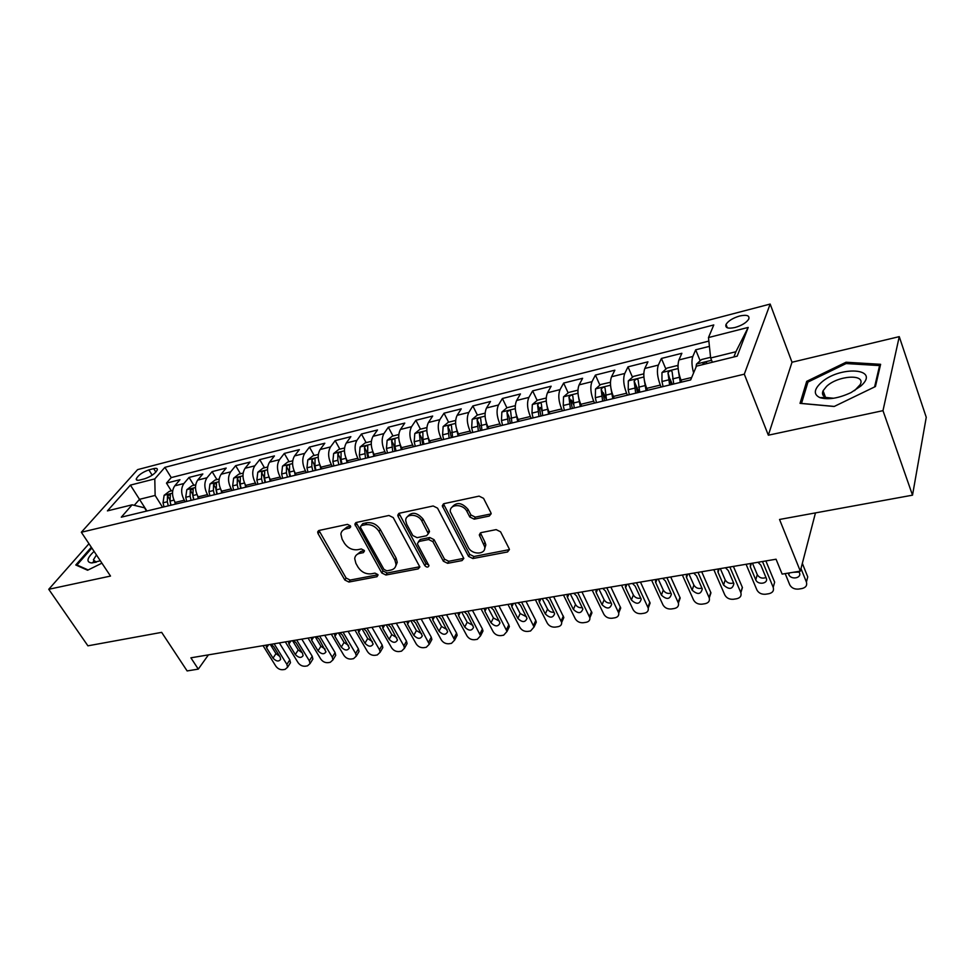 <?xml version="1.0" encoding="UTF-8"?>
<svg xmlns="http://www.w3.org/2000/svg" width="975" height="975" viewBox="0 0 975 975"><rect width="100%" height="100%" fill="white"/><g stroke="black" fill="none" stroke-linecap="round" stroke-linejoin="round"><path stroke-width="1.46" d="M350.391 525.83L347.453 524.367L319.166 530.437L317.667 531.96L318.057 533.63L344.821 580.003L348.892 582.038L376.984 576.712L377.849 574.555L374.961 573.117L371.28 573.824C365.832 574.312 361.445 572.118 358.093 567.243L355.899 563.367L354.705 558.626C355.034 555.835 356.704 554.08 359.714 553.373L363.395 552.63L364.248 550.424L361.335 548.962L357.642 549.717C352.182 550.266 347.746 548.06 344.346 543.087L342.103 539.151L340.884 534.081C341.274 531.338 342.932 529.608 345.857 528.889L349.562 528.097L350.659 526.927L350.391 525.83M824.168 393.693L822.79 394.778M739.635 316.01C732.822 318.057 728.288 320.86 726.022 324.419C724.986 327.929 727.996 328.953 735.065 327.49C741.89 325.467 746.46 322.664 748.751 319.093C749.799 315.522 746.753 314.498 739.635 316.01M489.255 516.067L491.132 513.618L490.827 512.643L483.551 498.335L479.091 496.129L444.088 503.636L442.284 505.854L468.548 556.396L472.863 558.541L507.548 551.96L509.425 549.534L509.133 548.657L500.577 531.814L496.165 529.62L481.138 532.618L479.298 534.946L484.733 546.914C485.989 554.86 471.912 555.141 468.256 547.304L450.304 511.643C449.378 503.746 463.283 503.551 466.94 511.473L469.804 516.994L474.203 519.163L489.255 516.067L491.144 513.764M88.969 543.721L48.75 589.29L87.908 645.828L161.655 632.361L187.127 670.934L198.291 669.118L190.893 657.82L776.051 559.223L782.145 574.104L800.317 571.143L815.466 512.899M882.984 410.658L899.255 336.643L792.005 362.237L768.337 435.203L882.984 410.658L912.515 495.166L779.537 519.468L800.317 571.143M768.337 435.203L744.303 374.181L81.339 532.253L137.597 469.621L770.165 304.066L744.303 374.181M48.75 589.29L110.504 576.067L81.339 532.253M393.23 517.591L388.94 515.47L356.448 522.442L354.851 524.148L381.773 572.959L385.917 575.018L418.165 568.9L419.859 566.999L393.23 517.591M399.457 513.216L433.168 505.976L437.543 508.146L463.82 558.431L462.04 560.588L447.622 563.318L443.357 561.21L432.888 541.649L428.598 539.528L419.128 541.43L417.422 543.404L417.775 544.672L428.963 565.719C428.122 567.572 426.733 567.535 424.808 565.61L398.129 516.543L397.763 515.153L399.457 513.216M899.255 336.643L926.25 417.288L912.515 495.166M709.41 346.357L695.687 349.806L700.16 360.787M693.603 372.901C691.714 365.869 691.458 360.397 692.835 356.472L678.929 359.946L681.866 353.291L661.403 358.447L665.901 369.098M672.311 384.345L670.105 379.104M661.148 387.038L660.319 385.076C657.272 376.984 656.626 370.317 658.357 365.089L644.804 368.465L647.936 361.835L627.997 366.856L632.495 377.215M639.064 392.352L636.078 385.491M627.425 395.168L626.584 393.23C623.513 385.259 622.903 378.678 624.756 373.474L611.544 376.764L614.859 370.171L595.42 375.07L599.918 385.149M606.462 399.787L603.306 392.718M594.567 403.089L593.702 401.188C590.606 393.339 590.033 386.819 591.996 381.652L579.126 384.869L582.611 378.288L563.648 383.065L568.145 392.876M573.373 404.272L571.46 400.103M562.514 410.816L561.649 408.939C558.517 401.2 557.98 394.765 560.052 389.622L547.499 392.767L551.155 386.222L532.643 390.878L537.152 400.433M541.296 409.232L540.455 407.44M531.265 418.348L530.388 416.508C527.219 408.878 526.719 402.517 528.901 397.41L516.64 400.469L520.455 393.949L502.393 398.495L506.903 407.818M500.76 425.697L499.87 423.881C496.689 416.374 496.226 410.073 498.493 404.991L486.537 407.977L490.498 401.493L472.863 405.941L477.384 415.07M470.998 432.876L470.096 431.084C466.891 423.674 466.464 417.446 468.817 412.401L457.153 415.313L461.248 408.866L444.027 413.205L448.585 422.199M441.931 439.883L441.029 438.116C437.799 430.816 437.409 424.649 439.847 419.64L428.452 422.48L432.681 416.057L415.862 420.298L420.457 429.171M413.558 446.721L412.644 444.99C409.39 437.775 409.037 431.681 411.56 426.697L400.433 429.475L404.771 423.089L388.342 427.233L392.974 435.971M385.844 453.412L384.918 451.693C381.652 444.576 381.322 438.555 383.918 433.607L373.047 436.312L377.508 429.963L361.445 434.009L366.112 442.626M358.751 459.932L357.837 458.25C354.547 451.23 354.242 445.258 356.923 440.347L346.283 443.003L350.866 436.666L335.156 440.627L339.848 449.134M332.28 466.318L331.354 464.648C328.051 457.726 327.771 451.815 330.525 446.928L320.129 449.524L324.809 443.235L309.453 447.098L314.169 455.496M306.406 472.558L305.467 470.913C302.152 464.076 301.909 458.238 304.712 453.375L294.56 455.91L299.337 449.646L284.31 453.436L289.063 461.723M281.105 478.652L280.166 477.031C276.839 470.291 276.608 464.502 279.484 459.676L269.551 462.162L274.414 455.922L259.728 459.627L264.493 467.805M256.352 484.624L255.413 483.027C252.074 476.361 251.867 470.633 254.804 465.843L245.078 468.268L250.039 462.065L235.658 465.684L240.447 473.765M232.135 490.462L231.197 488.877C227.845 482.308 227.663 476.629 230.648 471.863L221.142 474.24L226.176 468.073L212.111 471.62L216.913 479.59M208.443 496.178L207.492 494.617C204.141 488.122 203.982 482.503 207.017 477.762L197.706 480.09L202.824 473.96L189.053 477.433L183.885 483.539C180.802 488.243 180.936 493.813 184.299 500.224L185.25 501.759M193.879 485.294L189.053 477.433M678.929 359.946C677.284 365.198 677.954 371.914 680.977 380.079L681.793 382.054M644.804 368.465C643.025 373.681 643.671 380.323 646.717 388.367L647.558 390.305M611.544 376.764C609.655 381.956 610.253 388.513 613.336 396.435L614.189 398.361M579.126 384.869C577.115 390.024 577.675 396.508 580.783 404.308L581.648 406.197M547.499 392.767C545.391 397.885 545.903 404.296 549.047 411.986L549.924 413.851M516.64 400.469C514.434 405.563 514.91 411.901 518.091 419.482L518.968 421.31M486.537 407.977C484.234 413.047 484.685 419.311 487.878 426.794L488.768 428.586M457.153 415.313C454.752 420.347 455.167 426.55 458.396 433.924L459.286 435.703M428.452 422.48C425.977 427.477 426.355 433.619 429.597 440.883L430.511 442.638M400.433 429.475C397.873 434.448 398.214 440.517 401.481 447.683L402.395 449.414M373.047 436.312C370.415 441.248 370.732 447.257 374.01 454.338L374.936 456.032M346.283 443.003C343.578 447.903 343.87 453.85 347.173 460.822L348.099 462.503M320.129 449.524C317.362 454.399 317.618 460.285 320.933 467.171L321.86 468.829M294.56 455.91C291.72 460.761 291.964 466.574 295.279 473.375L296.217 475.008M269.551 462.162C266.65 466.976 266.87 472.729 270.197 479.444L271.135 481.065M245.078 468.268C242.129 473.046 242.312 478.749 245.663 485.379L246.602 486.976M221.142 474.24C218.132 478.993 218.303 484.648 221.654 491.193L222.605 492.765M197.706 480.09C194.647 484.819 194.805 490.413 198.157 496.872L199.107 498.42M139.864 480.017L144.714 478.774C151.162 476.482 155.378 473.484 157.353 469.792C157.548 468.39 156.329 468 153.684 468.634L148.858 469.889C142.423 472.192 138.231 475.178 136.256 478.883C136.073 480.236 137.28 480.614 139.864 480.017M733.87 356.96L735.893 351.743L710.653 357.983L708.484 337.557L713.785 324.943L164.885 467.354L154.793 478.896L155.135 495.446L162.545 507.244M708.484 337.557L748.203 327.417L737.197 356.143L696.443 366.161L690.653 379.921L121.302 517.177L132.113 504.818L107.421 510.888L130.406 485.111L154.793 478.896M708.849 341.079L171.234 477.592L166.481 483.112L179.961 479.712L174.769 485.818C171.661 490.51 171.795 496.056 175.159 502.442L176.109 503.965M207.017 477.762L212.111 471.62M230.648 471.863L235.658 465.684M254.804 465.843L259.728 459.627M279.484 459.676L284.31 453.436M304.712 453.375L309.453 447.098M330.525 446.928L335.156 440.627M356.923 440.347L361.445 434.009M383.918 433.607L388.342 427.233M411.56 426.697L415.862 420.298M439.847 419.64L444.027 413.205M468.817 412.401L472.863 405.941M498.493 404.991L502.393 398.495M528.901 397.41L532.643 390.878M560.052 389.622L563.648 383.065M591.996 381.652L595.42 375.07M624.756 373.474L627.997 366.856M658.357 365.089L661.403 358.447M692.835 356.472L695.687 349.806M710.653 357.983L712.372 362.249M155.135 495.446L139.51 499.322L134.257 505.33M146.933 510.997L130.406 485.111M146.591 511.083L144.495 507.792L132.113 504.818M792.005 362.237L770.165 304.066M198.291 669.118L208.418 654.871M171.308 490.888L166.481 483.112M171.234 477.592L164.885 467.354M748.203 327.417L735.893 351.743M91.333 547.268L75.782 564.976L87.592 570.241L101.912 563.16M880.608 364.309L846.044 362.237L806.703 381.347L800.024 403.357L834.149 406.49L875.44 386.527L880.608 364.309M94.1 560.93L92.369 562.928M807.519 383.541L806.703 381.347M846.519 363.577L846.044 362.237M350.561 526.207L347.161 526.939L342.566 530.558M356.314 555.092L360.982 551.399L364.382 550.717M318.983 530.485L346.088 578.029L350.159 580.064L377.959 574.775M356.143 522.527L383.004 570.96L387.136 573.02L419.847 566.743M361.542 525.549L360.421 526.756L360.689 527.828L383.955 569.388L386.868 570.838L390.792 570.082C394.071 569.339 395.813 567.413 396.033 564.33L394.875 560.064L379.031 531.448C375.607 526.354 371.097 524.099 365.491 524.708L361.542 525.549L362.822 523.599L361.116 525.708M395.704 566.17L397.239 562.319L396.094 558.066L394.875 560.064M362.822 523.599L366.771 522.758C372.365 522.149 376.874 524.379 380.287 529.474L396.094 558.066M418.458 541.661L420.322 539.431L429.78 537.518L434.058 539.65L444.515 559.175L448.756 561.295L463.82 558.334M399.007 513.35L425.99 563.599L428.829 565.086M421.846 521.064C418.275 513.63 405.344 513.313 405.722 520.613L406.697 524.233L412.827 535.543L417.093 537.664L426.562 535.738L428.305 533.691L421.846 521.064L423.053 519.066C416.995 512.192 411.718 511.473 407.233 516.921M428.293 533.569L429.487 531.692L429.146 530.449L427.952 532.447M423.053 519.066L429.146 530.449M451.742 507.487C456.422 501.698 461.87 502.357 468.097 509.462L470.937 514.971L475.337 517.152L490.364 514.044M484.575 549.047L485.83 544.867L485.002 542.222L483.905 544.257M479.298 534.946L480.419 532.911L485.002 542.222M442.284 505.854L443.479 503.856L469.67 554.361L473.972 556.493L509.425 549.607M172.721 490.535L169.236 491.4L164.129 495.312L163.02 502.795L164.019 506.89M274.133 643.805L286.894 664.402L287.564 667.266L285.102 669.374L282.896 669.715C280.057 669.886 277.704 668.692 275.827 666.157L263.043 645.669M174.72 501.674L175.317 504.16M279.362 642.915L289.807 659.868L290.477 662.72L289.49 664.255M270.282 644.451L275.974 653.628L279.691 656.333M171.015 505.196L170.016 501.101L170.357 494.569L167.505 495.836L167.298 501.759L168.297 505.854M170.844 505.245L169.711 499.346L167.505 495.836M266.065 645.158L266.553 647.79L273.012 658.137C276.242 661.477 278.777 661.867 280.642 659.319L280.093 656.979L273.658 646.596L271.087 644.317M94.063 551.362C86.958 558.2 86.08 562.063 91.418 562.941L100.327 560.783M96.44 554.946L93.405 559.882L96.269 562.209M88.152 569.961L76.976 565L91.845 548.035M77.476 565.732L76.976 565M820.718 383.041C813.808 389.72 813.54 394.582 819.914 397.629C828.214 400.043 838.598 398.348 851.09 392.559L860.791 386.076C881.473 367.867 839.182 365.369 820.718 383.041M854.563 390.634L860.206 384.613C866.287 373.596 838.013 375.326 826.556 386.393L823.083 390.756C821.718 393.863 822.705 396.106 826.032 397.471L833.588 398.251M822.839 394.875L824.204 393.79M880.023 366.844L879.584 365.588L874.599 386.929M834.295 406.429L801.511 403.418L807.958 382.066L846.105 363.553L879.584 365.588M195.695 484.843L191.917 485.782L186.81 489.73L185.738 497.274L186.749 501.406M296.656 640.002L309.355 660.843L310.026 663.634L307.466 665.876L305.212 666.23C302.323 666.4 299.934 665.194 298.07 662.634L285.334 641.916M197.645 495.97L198.291 498.627M301.811 639.137L312.219 656.273L312.89 659.051L311.842 660.709M292.549 640.697L298.228 649.972L302.189 652.775M193.891 499.688L192.879 495.544L193.184 488.975L190.296 490.23L190.113 496.214L191.112 500.346M193.635 499.748L192.489 493.789L190.296 490.23M288.429 641.392L288.892 644.048L295.303 654.517C298.618 657.93 301.214 658.296 303.079 655.627L302.543 653.348L296.132 642.842L293.536 640.526M219.168 479.03L215.097 480.041L209.966 484.014L208.942 491.632L209.954 495.812M319.629 636.139L332.268 657.211L332.926 659.917L330.269 662.305L327.978 662.671C325.028 662.842 322.628 661.635 320.751 659.039L308.076 638.077M221.069 490.133L221.752 492.96M324.724 635.273L335.083 652.604L335.729 655.31L334.644 657.101M315.278 636.87L320.921 646.254L325.126 649.118M217.254 494.045L216.243 489.864L216.511 483.259L213.574 484.514L213.403 490.547L214.427 494.727M216.913 494.13L215.755 488.109L213.574 484.514M311.232 637.553L311.671 640.246L318.057 650.825C321.457 654.31 324.09 654.652 325.967 651.848L319.057 639.003L316.448 636.675M243.153 473.094L238.765 474.179L233.634 478.189L232.647 485.867L233.671 490.096M343.066 632.19L355.643 653.506L356.289 656.126L353.547 658.673L351.195 659.039C348.197 659.222 345.759 657.991 343.895 655.371L331.293 634.164M244.993 484.148L245.724 487.183M348.099 631.337L358.398 648.875L359.044 651.483L357.898 653.408M338.459 632.958L344.077 642.452L348.526 645.389M241.13 488.292L240.106 484.063L240.35 477.421C239.692 476.568 238.692 476.982 237.352 478.664L237.217 484.758L238.241 488.987M240.691 488.402L239.521 482.32L237.352 478.664M334.498 633.628L334.913 636.358L341.262 647.059C344.76 650.63 347.441 650.934 349.318 647.985L342.444 635.091L339.824 632.726M267.662 467.013L262.957 468.183L257.814 472.229L256.876 479.98L257.912 484.246M366.99 628.156L379.494 649.728L380.14 652.238L377.288 654.956L374.888 655.334C371.828 655.517 369.379 654.286 367.502 651.629L354.973 630.179M269.441 478.006L270.221 481.284M371.95 627.315L382.188 645.06L382.834 647.571L381.627 649.655M362.115 628.973L367.697 638.576L372.389 641.574M265.529 482.406L264.505 478.128L264.7 471.449C264.042 470.559 263.018 470.974 261.641 472.692L261.544 478.847L262.567 483.125M265.005 482.54L263.811 476.385L261.641 472.692M358.252 629.631L358.629 632.385L364.942 643.22C368.538 646.864 371.268 647.144 373.145 644.036L366.32 631.093L363.687 628.704M292.719 460.809L287.674 462.065L282.531 466.135L281.641 473.96L282.677 478.274M391.414 624.037L403.845 645.864L404.467 648.265L401.517 651.166L399.067 651.556C395.96 651.739 393.473 650.496 391.609 647.802L379.141 626.108M294.426 471.693L295.279 475.239M396.301 623.22L406.477 641.172L407.099 643.561L405.844 645.816M386.246 624.902L391.804 634.628L396.752 637.662M290.477 476.397L289.441 472.071L289.599 465.355C288.917 464.429 287.881 464.831 286.492 466.586L286.418 472.802L287.454 477.128M289.843 476.543L288.637 470.328L286.492 466.586M382.492 625.536L382.834 628.339L389.122 639.295C392.815 643.025 395.594 643.268 397.471 640.002L390.683 627.023L388.038 624.609M318.337 454.46L312.951 455.8L307.808 459.908L306.967 467.805L308.002 472.168M416.362 619.832L429.317 644.207L426.246 647.303L423.747 647.693C420.578 647.888 418.068 646.632 416.203 643.914L403.821 621.952M319.971 465.209L320.885 469.06M421.151 619.028L431.267 637.199L431.876 639.478L430.56 641.891M410.902 620.758L416.41 630.593L421.614 633.665M315.973 470.255L314.937 465.867L315.059 459.128C314.364 458.153 313.304 458.555 311.878 460.334L311.842 466.623L312.89 470.998M315.242 470.425L314.023 464.137L311.878 460.334M407.245 621.367L407.55 624.195L413.79 635.298C417.592 639.112 420.432 639.307 422.297 635.871L415.569 622.854L412.913 620.417M344.553 447.976L338.8 449.402L333.645 453.533L332.865 461.504L333.913 465.928M441.821 615.542L454.667 640.051L451.498 643.354L448.951 643.756C445.721 643.951 443.174 642.683 441.322 639.929L429.024 617.699M346.076 458.518L347.088 462.747M446.538 614.75L456.568 633.141L457.165 635.286L455.8 637.894M436.069 616.517L441.541 626.474L447.001 629.582M342.054 463.966L341.006 459.53L341.092 452.753C340.385 451.742 339.3 452.132 337.862 453.948L337.85 460.298L338.898 464.722M341.226 464.161L339.982 457.799L337.862 453.948M432.522 617.114L432.79 619.978L438.994 631.215C442.906 635.115 445.794 635.261 447.647 631.654L440.98 618.613L438.299 616.139M371.365 441.334L365.235 442.845L360.08 447.013L359.348 455.069L360.409 459.542M467.842 611.154L480.565 635.81L477.287 639.32L474.691 639.722C471.388 639.941 468.817 638.649 466.964 635.871L454.764 613.36M372.779 451.62L373.888 456.288M472.461 610.387L482.418 628.997L482.991 630.996L481.577 633.799M461.76 612.178L467.196 622.257L472.924 625.402M368.745 457.531L367.685 453.046L367.733 446.233C367.002 445.173 365.893 445.575 364.431 447.415L365.503 458.311M367.794 457.763L366.539 451.327L364.431 447.415M458.335 612.763L458.567 615.664L464.722 627.035C468.768 631.032 471.705 631.13 473.533 627.327L466.94 614.262L464.246 611.764M398.812 434.533L392.279 436.154L387.124 440.347L386.453 448.476L387.514 452.997M494.423 606.682L507.024 631.459L503.636 635.2L500.979 635.615C497.603 635.834 495.008 634.53 493.167 631.715L481.065 608.936M400.116 444.527L401.31 449.682M498.944 605.914L508.816 624.768L509.364 626.608L507.902 629.631M488.024 607.754L493.411 617.967L499.395 621.112M396.045 450.95L394.985 446.404L394.985 439.554C394.229 438.457 393.108 438.847 391.609 440.737L392.742 451.742M394.972 451.206L393.717 444.697L391.609 440.737M484.709 608.315L484.904 611.264L491.01 622.769C495.19 626.864 498.176 626.913 499.98 622.915L493.447 609.826L490.754 607.303M426.892 427.574L419.957 429.293L414.802 433.534L414.192 441.736L415.265 446.318M521.588 602.099L534.044 626.998L530.546 630.996L527.828 631.41C524.392 631.642 521.759 630.325 519.931 627.473L507.938 604.403M428.098 437.263L429.378 442.906M526.013 601.356L535.787 620.441L536.299 622.123L534.8 625.353M514.849 603.245L520.187 613.567L526.439 616.736M423.991 444.21L422.918 439.615L422.882 432.729C422.114 431.584 420.956 431.974 419.433 433.899L420.603 445.027M422.797 444.49L421.529 437.909L419.433 433.899M511.656 603.781L511.814 606.755L517.859 618.418C522.186 622.598 525.232 622.586 527 618.382L520.553 605.292L517.835 602.733M455.654 420.444L448.281 422.273L443.138 426.55L442.589 434.838L443.662 439.469M549.364 597.419L561.661 622.44C561.807 624.731 560.601 626.145 558.053 626.693L555.275 627.12C551.777 627.352 549.108 626.035 547.28 623.147L535.397 599.771M456.751 429.804L458.128 435.983M553.678 596.7L563.83 617.528L561.405 621.465M542.258 598.626L547.548 609.082C549.059 611.459 551.241 612.507 554.08 612.251M452.607 437.312L451.437 425.746C450.645 424.539 449.475 424.929 447.927 426.892L449.134 438.141M451.279 437.629L449.987 430.974L447.927 426.892M539.212 599.138L539.321 602.16L545.317 613.957C549.79 618.247 552.886 618.174 554.617 613.763L548.255 600.661L545.525 598.065M485.111 413.156L477.287 415.094L472.156 419.396L471.668 427.769L472.753 432.449M577.761 592.642L589.875 617.772C590.107 620.197 588.876 621.709 586.17 622.294L583.33 622.732C579.747 622.976 577.054 621.636 575.238 618.711L563.477 595.043M486.111 422.138L487.561 428.878M581.953 591.935L591.959 612.824L589.656 616.943M570.29 593.897L575.518 604.5C577.102 606.986 579.369 608.034 582.343 607.644M481.918 430.243L480.687 418.592C479.871 417.337 478.676 417.714 477.092 419.725L478.359 431.096M480.456 430.597L479.139 423.857L477.092 419.725M567.377 594.384L567.438 597.456L573.373 609.412C578.004 613.787 581.161 613.665 582.843 609.022L576.578 595.92L573.824 593.3M515.3 405.673L507 407.733L501.869 412.072L501.455 420.518L502.552 425.271M606.791 587.742L618.723 612.982C619.052 615.566 617.784 617.163 614.92 617.797L612.02 618.247C608.363 618.503 605.621 617.151 603.817 614.177L592.191 590.204M516.202 414.278L517.713 421.614M610.874 587.06L620.722 607.998L618.528 612.312M598.942 589.071L604.122 599.808C605.768 602.404 608.132 603.452 611.227 602.94M511.936 423.004L510.644 411.255C509.815 409.951 508.584 410.329 506.976 412.376L508.292 423.881M510.327 423.394L509.011 416.569L506.976 412.376M596.176 589.534L596.2 592.642L602.062 604.756C606.864 609.241 610.082 609.034 611.691 604.171L605.536 591.082L602.782 588.425M546.219 398.019L537.432 400.189L532.313 404.564L531.972 413.107L533.069 417.909M636.504 582.745L648.229 608.095C648.668 610.813 647.363 612.519 644.317 613.202L641.343 613.665C637.613 613.921 634.847 612.556 633.043 609.546L621.562 585.256M547.048 406.197L548.62 414.156M640.465 582.075L650.118 603.074L648.07 607.571M628.253 584.135L633.36 595.006C635.078 597.724 637.553 598.76 640.77 598.114M542.697 415.594L541.344 403.747C540.491 402.395 539.236 402.76 537.591 404.844L538.956 416.496M540.942 416.008L539.602 409.11L537.591 404.844M625.633 584.573L625.609 587.718L631.398 600.003C636.382 604.573 639.649 604.305 641.197 599.198L635.164 586.121L632.385 583.428M577.931 390.158L568.632 392.462L563.513 396.874L563.258 405.503L564.367 410.365M666.9 577.614L678.405 603.074C678.953 605.95 677.613 607.754 674.383 608.497L671.348 608.973C667.534 609.241 664.731 607.852 662.939 604.817L651.617 580.198M578.675 397.898L580.308 406.526M670.727 576.968L680.197 598.016L678.283 602.708M658.235 579.077L663.28 590.107C665.072 592.934 667.656 593.958 670.995 593.166M574.226 407.989L572.812 396.057C571.935 394.643 570.655 394.997 568.973 397.13L570.399 408.915M572.313 408.452L570.96 401.456L568.973 397.13M655.785 579.491L655.468 582.038L661.416 595.128C666.595 599.808 669.91 599.467 671.385 594.116L665.486 581.051L662.695 578.321M610.435 382.285L600.6 384.54L595.506 388.988L595.323 397.702L596.444 402.638M698.015 572.374L709.264 597.943C709.946 600.966 708.581 602.879 705.157 603.683L702.049 604.171C698.149 604.451 695.309 603.05 693.53 599.966L682.366 575.018M611.118 389.378L612.788 398.69M701.695 571.752L710.946 592.849L709.191 597.724M688.911 573.909L693.883 585.085C695.76 588.047 698.441 589.046 701.927 588.096M606.548 400.201L605.073 388.16C604.171 386.697 602.867 387.038 601.148 389.22L602.623 401.139M604.488 400.688L603.111 393.62L601.148 389.22M686.632 574.287L686.327 577.078L692.14 590.143C697.515 594.921 700.891 594.506 702.268 588.912L696.516 575.859L693.7 573.105M643.78 374.619L643.39 373.949L633.397 376.423L628.314 380.908L628.217 389.707L629.338 394.704M729.861 567.011L740.854 592.69C741.682 595.859 740.281 597.882 736.649 598.76L733.468 599.259C729.483 599.54 726.607 598.126 724.839 595.006L713.846 569.705M644.39 380.616L646.108 390.658M733.407 566.414L742.426 587.547L740.829 592.617M720.318 568.62L725.205 579.942C727.179 583.038 729.97 584.013 733.578 582.892M639.71 392.206L638.162 380.079C637.236 378.544 635.895 378.885 634.14 381.115L635.688 393.169M637.467 392.742L636.078 385.576L634.14 381.115M718.209 568.973L717.929 571.996L723.572 585.049C729.154 589.912 732.591 589.424 733.87 583.574L728.276 570.546L725.461 567.755M678.027 366.697L677.284 365.552L667.034 368.087L661.964 372.608L661.964 381.505L663.085 386.563M762.487 561.515L773.212 587.34C774.15 590.655 772.712 592.776 768.885 593.714L765.631 594.226C761.56 594.531 758.648 593.092 756.892 589.924L746.082 564.281M678.551 371.609L680.294 382.419M765.875 560.942L774.65 582.173L773.212 587.34M752.468 563.197L757.283 574.689C759.342 577.907 762.243 578.857 765.984 577.553M673.725 384.004L672.116 371.768C671.153 370.183 669.788 370.512 667.997 372.791L669.606 384.991M671.312 384.577L667.997 372.791M750.555 563.526L750.287 566.804L755.759 579.82C757.819 585.378 768.775 583.635 766.228 578.126L760.805 565.098L757.965 562.27M710.58 357.301L701.537 359.543L696.491 364.102L695.967 367.295M800.987 568.559L806.422 582.075C807.337 585.439 805.825 587.596 801.901 588.559L798.562 589.083C794.503 589.388 791.566 587.998 789.787 584.89L785.18 573.605M802.34 563.379L807.739 576.871L806.422 582.075M793.284 572.288L799.183 572.081M706.924 363.59L706.973 363.212C705.961 361.603 704.559 361.944 702.743 364.211L702.695 364.626M788.178 573.117L788.787 574.628C790.993 580.137 801.925 578.224 799.439 572.739L798.891 571.374M691.665 377.496L680.977 380.079M660.319 385.076L646.717 388.367M626.584 393.23L613.336 396.435M593.702 401.188L580.783 404.308M561.649 408.939L549.047 411.986M530.388 416.508L518.091 419.482M499.87 423.881L487.878 426.794M470.096 431.084L458.396 433.924M441.029 438.116L429.597 440.883M412.644 444.99L401.481 447.683M384.918 451.693L374.01 454.338M357.837 458.25L347.173 460.822M331.354 464.648L320.933 467.171M305.467 470.913L295.279 473.375M280.166 477.031L270.197 479.444M255.413 483.027L245.663 485.379M231.197 488.877L221.654 491.193M207.492 494.617L198.157 496.872M184.299 500.224L175.159 502.442M183.885 483.539L174.769 485.818M152.185 475.203L148.858 469.889M155.866 472.144L153.684 468.634M347.161 526.939L345.857 528.889M364.467 550.96L363.395 552.63M360.982 551.399L359.714 553.373M378.044 575.006L376.984 576.712M350.159 580.064L348.892 582.038M346.088 578.029L344.821 580.003M319.386 531.692L318.057 533.63M350.634 526.476L349.562 528.097M419.347 566.889L418.165 568.9M387.136 573.02L385.917 575.018M383.004 570.96L381.773 572.959M356.533 523.746L355.241 525.696M380.287 529.474L379.031 531.448M366.771 522.758L365.491 524.708M463.162 558.553L462.04 560.588M448.756 561.295L447.622 563.318M444.515 559.175L443.357 561.21M434.058 539.65L432.888 541.649M429.78 537.518L428.598 539.528M420.322 539.431L419.128 541.43M425.99 563.599L424.808 565.61M399.372 514.581L398.129 516.543M475.337 517.152L474.203 519.163M470.937 514.971L469.804 516.994M468.097 509.462L466.94 511.473M480.724 533.934L479.615 535.97M508.609 549.9L507.548 551.96M473.972 556.493L472.863 558.541M469.67 554.361L468.548 556.396M443.82 505.062L442.638 507.061M286.894 664.402L289.807 659.868M172.502 493.179L164.251 495.215M167.298 501.759L163.02 502.795M173.964 500.138L170.016 501.101M275.974 653.628L273.012 658.137M268.6 644.731L266.553 647.79M309.355 660.843L312.219 656.273M195.488 487.512L186.932 489.633M190.113 496.214L185.738 497.274M196.962 494.544L192.879 495.544M298.228 649.972L295.303 654.517M290.891 640.977L288.892 644.048M332.268 657.211L335.083 652.604M218.973 481.723L210.1 483.917M213.403 490.547L208.942 491.632M220.46 488.828L216.243 489.864M320.921 646.254L318.057 650.825M313.633 637.138L311.671 640.246M355.643 653.506L358.398 648.875M242.97 475.812L233.768 478.079M237.217 484.758L232.647 485.867M244.469 482.991L240.106 484.063M344.077 642.452L341.262 647.059M336.838 633.238L334.913 636.358M379.494 649.728L382.188 645.06M267.491 469.767L257.948 472.119M261.544 478.847L256.876 479.98M269.015 477.031L264.505 478.128M367.697 638.576L364.942 643.22M360.518 629.241L358.629 632.385M403.845 645.864L406.477 641.172M292.573 463.588L282.665 466.026M286.418 472.802L281.641 473.96M294.097 470.925L289.441 472.071M391.804 634.628L389.122 639.295M384.686 625.17L382.834 628.339M428.695 641.928L431.267 637.199M318.216 457.263L307.942 459.798M311.842 466.623L306.967 467.805M319.763 464.697L314.937 465.867M416.41 630.593L413.79 635.298M409.354 621.014L407.55 624.195M454.07 637.906L456.568 633.141M344.431 450.803L333.779 453.424M337.85 460.298L332.865 461.504M346.003 458.311L341.006 459.53M441.541 626.474L438.994 631.215M434.545 616.773L432.79 619.978M479.992 633.799L482.418 628.997M371.268 444.186L360.214 446.916M364.455 453.826L359.348 455.069M372.828 451.791L367.685 453.046M467.196 622.257L464.722 627.035M460.273 612.434L458.567 615.664M506.476 629.606L508.816 624.768M398.726 437.422L387.258 440.249M391.67 447.208L386.453 448.476M400.237 445.124L394.985 446.404M493.411 617.967L491.01 622.769M486.562 608.01L484.904 611.264M533.532 625.316L535.787 620.441M426.831 430.487L414.936 433.424M419.53 440.432L414.192 441.736M428.305 438.299L422.918 439.615M520.187 613.567L517.859 618.418M513.423 603.476L511.814 606.755M561.173 620.941L563.355 616.029M455.617 423.394L443.272 426.441M448.061 433.497L442.589 434.838M457.043 431.316L451.535 432.656M547.548 609.082L545.317 613.957M540.869 598.857L539.321 602.16M589.448 616.456L591.533 611.508M485.099 416.13L472.278 419.287M477.275 426.404L471.668 427.769M486.476 424.162L480.821 425.539M575.518 604.5L573.373 609.412M568.925 594.128L567.438 597.456M618.345 611.873L620.344 606.901M515.3 408.683L501.991 411.962M507.195 419.128L501.455 420.518M516.616 416.837L510.839 418.238M604.122 599.808L602.062 604.756M597.626 589.29L596.2 592.642M647.912 607.193L649.801 602.172M546.256 401.054L532.435 404.454M537.859 411.669L531.972 413.107M547.523 409.317L541.588 410.768M633.36 595.006L631.398 600.003M626.974 584.342L625.609 587.718M678.149 602.404L679.941 597.346M577.98 393.23L563.648 396.764M569.29 404.028L563.258 405.503M579.187 401.627L573.117 403.102M663.28 590.107L661.416 595.128M656.992 579.284L655.712 582.684M709.093 597.504L710.775 592.398M610.521 385.21L595.628 388.879M601.514 396.191L595.323 397.702M611.666 393.729L605.438 395.241M693.883 585.085L692.14 590.143M687.716 574.117L686.51 577.529M740.768 592.483L742.341 587.34M643.902 376.984L628.436 380.798M634.567 388.16L628.217 389.707M644.975 385.625L638.588 387.185M725.205 579.942L723.572 585.049M719.16 568.815L718.027 572.264M678.149 368.538L662.086 372.499M668.472 379.921L661.964 381.505M679.161 377.325L672.592 378.909M757.283 574.689L755.759 579.82M751.372 563.392L750.311 566.865M711.579 360.299L696.613 363.98M789.128 572.959L788.726 574.47M727.35 327.795L726.022 324.419M137.109 480.212L136.256 478.883M318.569 530.656L317.667 531.96M355.838 522.649L354.851 524.148M397.239 562.319L396.033 564.33M429.487 531.692L428.305 533.691M398.86 513.423L397.763 515.153M485.83 544.867L484.733 546.914M287.564 667.266L290.477 662.72M96.062 562.209L91.418 562.941M94.831 562.027L93.405 559.882M826.032 397.471L819.914 397.629M825.472 397.239L823.083 390.756M310.026 663.634L312.89 659.051M332.926 659.917L335.729 655.31M356.289 656.126L359.044 651.483M380.14 652.238L382.834 647.571M358.483 629.582L358.093 630.228M404.467 648.265L407.099 643.561M382.773 625.499L382.31 626.267M429.317 644.207L431.876 639.478M407.562 621.319L407.038 622.233M454.667 640.051L457.165 635.286M432.876 617.053L432.291 618.113M480.565 635.81L482.991 630.996M458.737 612.69L458.092 613.921M507.024 631.459L509.364 626.608M485.16 608.242L484.441 609.643M534.044 626.998L536.299 622.123M512.155 603.696L511.375 605.28M561.661 622.44L563.83 617.528M539.748 599.04L538.907 600.819M589.875 617.772L591.959 612.824M567.95 594.287L567.06 596.273M618.723 612.982L620.722 607.998M596.798 589.436L595.859 591.63M648.229 608.095L650.118 603.074M626.303 584.464L625.328 586.889M678.405 603.074L680.197 598.016M656.48 579.369L655.468 582.038M709.264 597.943L710.946 592.849M687.363 574.165L686.327 577.078M740.854 592.69L742.426 587.547M718.965 568.839L717.929 571.996M751.323 563.392L750.287 566.804M789.238 572.947L788.787 574.628"/></g></svg>
